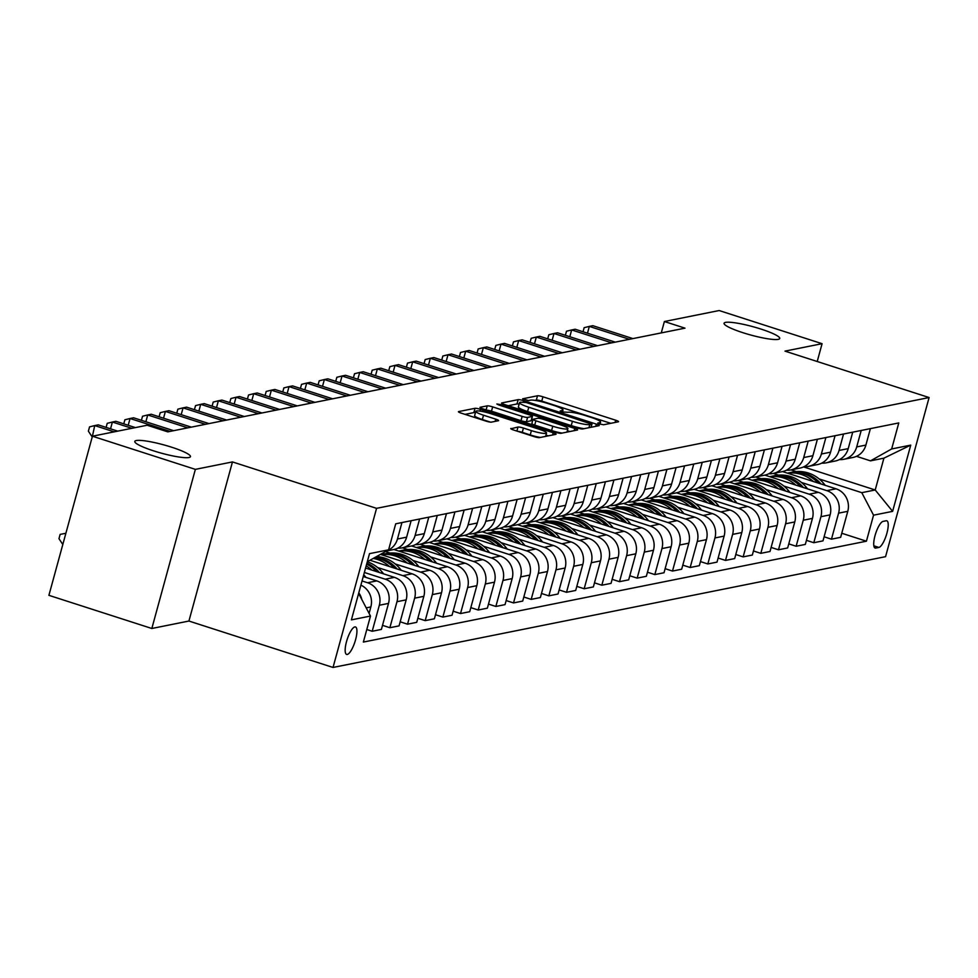 <?xml version="1.0" encoding="UTF-8"?>
<svg xmlns="http://www.w3.org/2000/svg" width="978" height="978" viewBox="0 0 978 978"><rect width="100%" height="100%" fill="white"/><g stroke="black" fill="none" stroke-linecap="round" stroke-linejoin="round"><path stroke-width="1.47" d="M599.807 424.049L603.597 424.758L618.341 421.811A4.425 0.66 15.3 0 0 618.573 421.677A4.425 0.66 15.3 0 0 615.688 420.222L542.937 396.799A4.425 0.66 15.3 0 0 537.509 395.772L522.607 398.816L528.426 400.552L530.333 400.173A14.169 2.115 15.3 0 1 547.704 403.437L553.768 405.393A14.169 2.115 15.3 0 1 562.998 410.026A14.169 2.115 15.3 0 1 562.264 410.454L560.198 410.931L562.216 411.934L567.925 412.276A14.169 2.115 15.3 0 1 585.296 415.552L591.36 417.496A14.169 2.115 15.3 0 1 600.578 422.129A14.169 2.115 15.3 0 1 599.856 422.557L597.778 423.034L599.807 424.049M171.663 447.215A28.863 4.315 15.3 0 0 134.781 441.42A28.863 4.315 15.3 0 0 153.583 450.846A28.863 4.315 15.3 0 0 190.453 456.653A28.863 4.315 15.3 0 0 171.663 447.215M760.933 329.06A28.863 4.315 15.3 0 0 724.062 323.253A28.863 4.315 15.3 0 0 742.852 332.679A28.863 4.315 15.3 0 0 779.735 338.486A28.863 4.315 15.3 0 0 760.933 329.06M347.288 654.441A14.425 4.071 107.9 0 0 355.259 640.847A14.425 4.071 107.9 0 0 355.479 626.947A14.425 4.071 107.9 0 0 354.818 626.922A14.425 4.071 107.9 0 0 346.835 640.504A14.425 4.071 107.9 0 0 346.628 654.416A14.425 4.071 107.9 0 0 347.288 654.441M510.993 428.437A4.425 0.66 15.3 0 0 510.76 428.572A4.425 0.66 15.3 0 0 513.646 430.027L534.061 436.591A4.425 0.66 15.3 0 0 539.489 437.618L555.846 434.342A4.425 0.66 15.3 0 0 556.079 434.208A4.425 0.66 15.3 0 0 553.193 432.753L480.455 409.33A4.425 0.66 15.3 0 0 475.027 408.303L458.658 411.579A4.425 0.66 15.3 0 0 458.425 411.714A4.425 0.66 15.3 0 0 461.31 413.168L485.956 421.102A4.425 0.66 15.3 0 0 491.396 422.129L498.389 420.723A4.425 0.66 15.3 0 0 498.621 420.589A4.425 0.66 15.3 0 0 495.736 419.146L483.511 415.21A11.846 1.773 15.3 0 1 475.809 411.335A11.846 1.773 15.3 0 1 490.932 413.718L538.829 429.146A11.846 1.773 15.3 0 1 546.543 433.009A11.846 1.773 15.3 0 1 531.409 430.626L523.426 428.058A4.425 0.66 15.3 0 0 517.998 427.031L510.895 428.804M232.458 461.922L195.368 469.367L92.433 436.212L48.9 595.333L151.834 628.487L188.925 621.042L333.033 667.461L376.567 508.34L232.458 461.922L188.925 621.042M817.217 361.505L822.082 343.694L784.992 351.126L929.1 397.545L376.567 508.34M822.082 343.694L719.148 310.539L664.392 321.517L661.275 332.899M92.433 436.212L147.189 425.234L167.776 431.86L684.979 328.156L664.392 321.517M577.191 427.948A4.425 0.66 15.3 0 0 582.619 428.963L598.988 425.687A4.425 0.66 15.3 0 0 599.221 425.552A4.425 0.66 15.3 0 0 596.336 424.11L523.585 400.674A4.425 0.66 15.3 0 0 518.157 399.647L501.787 402.936A4.425 0.66 15.3 0 0 501.567 403.07A4.425 0.66 15.3 0 0 504.452 404.513L577.191 427.948M577.423 430.014L561.054 433.291A4.425 0.66 15.3 0 1 555.626 432.264L482.875 408.841A4.425 0.66 15.3 0 1 479.99 407.398A4.425 0.66 15.3 0 1 480.222 407.264L487.227 405.858A4.425 0.66 15.3 0 1 492.655 406.885L522.154 416.384A4.425 0.66 15.3 0 0 527.582 417.41L532.24 416.469A4.425 0.66 15.3 0 0 532.46 416.335A4.425 0.66 15.3 0 0 529.575 414.892L498.866 405.002L496.848 403.987L500.809 404.611L574.771 428.437A4.425 0.66 15.3 0 1 577.643 429.88A4.425 0.66 15.3 0 1 577.423 430.014M886.166 520.773L883.061 521.396A13.973 3.949 107.9 0 0 875.334 534.563A13.973 3.949 107.9 0 0 875.127 548.035A13.973 3.949 107.9 0 0 875.775 548.059L878.88 547.435A13.973 3.949 107.9 0 0 886.606 534.269A13.973 3.949 107.9 0 0 886.814 520.797A13.973 3.949 107.9 0 0 886.166 520.773M333.033 667.461L885.567 556.665L929.1 397.545M803.586 466.909L875.212 489.978L883.916 458.156L870.493 460.846L891.667 448.951L898.782 422.936L395.711 523.805L388.596 549.832L367.3 561.751A34.499 32.69 -101.3 0 1 382.545 572.533L383.633 573.878M891.667 448.951L910.738 445.124L892.621 511.36L873.55 515.174L861.777 492.667L819.161 478.939M841.765 533.255L866.422 541.201L873.55 515.174M866.422 541.201L363.351 642.069L370.479 616.054L351.395 619.881L369.513 553.646L388.596 549.832M195.368 469.367L151.834 628.487M796.3 471.579L791.019 469.88M861.777 492.667L875.212 489.978L892.621 511.36M366.787 629.514L372.202 631.262L379.33 605.248A18.032 17.091 -101.3 0 0 367.557 582.741L362.043 580.956M372.202 631.262L381.396 629.416L388.51 603.402A18.032 17.091 -101.3 0 0 376.75 580.895L363.254 576.543M382.508 625.345L389.867 627.717L396.982 601.702A18.032 17.091 -101.3 0 0 385.222 579.196L364.366 572.472M389.867 627.717L399.061 625.883L406.176 599.856A18.032 17.091 -101.3 0 0 394.415 577.35L365.576 568.059M400.173 621.8L407.533 624.184L414.648 598.157A18.032 17.091 -101.3 0 0 402.887 575.651L377.557 567.497M407.533 624.184L416.726 622.338L423.841 596.323A18.032 17.091 -101.3 0 0 412.068 573.805L370.014 560.26M417.838 618.267L425.198 620.639L432.313 594.612A18.032 17.091 -101.3 0 0 420.552 572.106L395.222 563.951M425.198 620.639L434.379 618.793L441.506 592.778A18.032 17.091 -101.3 0 0 429.733 570.272L380.454 554.392M435.503 614.722L442.863 617.094L449.978 591.079A18.032 17.091 -101.3 0 0 438.217 568.573L412.887 560.406M390.026 553.047L385.466 551.58M442.863 617.094L452.044 615.248L459.171 589.233A18.032 17.091 -101.3 0 0 447.398 566.727L393.938 549.502M453.156 611.177L460.528 613.548L467.643 587.534A18.032 17.091 -101.3 0 0 455.882 565.027L430.552 556.873M407.692 549.502L402.41 547.802M460.528 613.548L469.709 611.715L476.824 585.688A18.032 17.091 -101.3 0 0 465.063 563.181L411.591 545.968M470.821 607.644L478.193 610.015L485.308 583.988A18.032 17.091 -101.3 0 0 473.548 561.482L448.217 553.328M425.357 545.968L420.075 544.269M478.193 610.015L487.374 608.169L494.489 582.154A18.032 17.091 -101.3 0 0 482.729 559.648L429.256 542.423M488.487 604.098L495.858 606.47L502.973 580.455A18.032 17.091 -101.3 0 0 491.213 557.937L465.87 549.783M443.022 542.423L437.741 540.724M495.858 606.47L505.039 604.624L512.154 578.609A18.032 17.091 -101.3 0 0 500.394 556.103L446.922 538.878M506.152 600.553L513.523 602.925L520.638 576.91A18.032 17.091 -101.3 0 0 508.878 554.404L483.535 546.237M460.687 538.878L455.406 537.179M513.523 602.925L522.704 601.079L529.819 575.064A18.032 17.091 -101.3 0 0 518.059 552.558L464.587 535.333M523.817 597.008L531.188 599.38L538.303 573.365A18.032 17.091 -101.3 0 0 526.531 550.858L501.201 542.704M478.352 535.345L473.071 533.633M531.188 599.38L540.369 597.546L547.484 571.519A18.032 17.091 -101.3 0 0 535.724 549.013L482.252 531.8M541.482 593.475L548.841 595.846L555.969 569.819A18.032 17.091 -101.3 0 0 544.196 547.313L518.866 539.159M496.017 531.8L490.736 530.1M548.841 595.846L558.035 594.001L565.15 567.986A18.032 17.091 -101.3 0 0 553.389 545.479L499.917 528.254M559.147 589.93L566.506 592.301L573.634 566.286A18.032 17.091 -101.3 0 0 561.861 543.78L536.531 535.614M513.682 528.254L508.401 526.555M566.506 592.301L575.7 590.455L582.815 564.44A18.032 17.091 -101.3 0 0 571.054 541.934L517.582 524.709M576.812 586.384L584.172 588.756L591.287 562.741A18.032 17.091 -101.3 0 0 579.526 540.235L554.196 532.069M531.347 524.709L526.066 523.01M584.172 588.756L593.365 586.922L600.48 560.895A18.032 17.091 -101.3 0 0 588.719 538.389L535.247 521.164M594.477 582.839L601.837 585.211L608.952 559.196A18.032 17.091 -101.3 0 0 597.191 536.69L571.861 528.536M549.013 521.176L543.731 519.465M601.837 585.211L611.03 583.377L618.145 557.35A18.032 17.091 -101.3 0 0 606.372 534.844L552.912 517.631M612.142 579.306L619.502 581.678L626.617 555.651A18.032 17.091 -101.3 0 0 614.856 533.144L589.526 524.99M566.678 517.631L561.396 515.932M619.502 581.678L628.683 579.832L635.81 553.817A18.032 17.091 -101.3 0 0 624.037 531.311L570.577 514.086M629.808 575.761L637.167 578.132L644.282 552.118A18.032 17.091 -101.3 0 0 632.521 529.611L607.191 521.445M584.331 514.086L579.049 512.386M637.167 578.132L646.348 576.286L653.475 550.272A18.032 17.091 -101.3 0 0 641.702 527.765L588.243 510.54M647.46 572.216L654.832 574.587L661.947 548.572A18.032 17.091 -101.3 0 0 650.187 526.066L624.856 517.9M601.996 510.54L596.714 508.841M654.832 574.587L664.013 572.753L671.128 546.726A18.032 17.091 -101.3 0 0 659.368 524.22L605.895 507.007M665.126 568.67L672.497 571.054L679.612 545.027A18.032 17.091 -101.3 0 0 667.852 522.521L642.522 514.367M619.661 507.007L614.38 505.308M672.497 571.054L681.678 569.208L688.793 543.193A18.032 17.091 -101.3 0 0 677.033 520.675L623.561 503.462M682.791 565.137L690.162 567.509L697.277 541.482A18.032 17.091 -101.3 0 0 685.517 518.976L660.174 510.822M637.326 503.462L632.045 501.763M690.162 567.509L699.343 565.663L706.458 539.648A18.032 17.091 -101.3 0 0 694.698 517.142L641.226 499.917M700.456 561.592L707.827 563.964L714.942 537.949A18.032 17.091 -101.3 0 0 703.182 515.443L677.84 507.276M654.991 499.917L649.71 498.218M707.827 563.964L717.008 562.118L724.123 536.103A18.032 17.091 -101.3 0 0 712.363 513.597L658.891 496.372M718.121 558.047L725.493 560.418L732.608 534.404A18.032 17.091 -101.3 0 0 720.835 511.897L695.505 503.743M672.656 496.372L667.375 494.672M725.493 560.418L734.674 558.585L741.789 532.558A18.032 17.091 -101.3 0 0 730.028 510.051L676.556 492.839M735.786 554.514L743.146 556.885L750.273 530.858A18.032 17.091 -101.3 0 0 738.5 508.352L713.17 500.198M690.321 492.839L685.04 491.139M743.146 556.885L752.339 555.039L759.454 529.025A18.032 17.091 -101.3 0 0 747.693 506.518L694.221 489.293M753.451 550.969L760.811 553.34L767.938 527.325A18.032 17.091 -101.3 0 0 756.165 504.807L730.835 496.653M707.986 489.293L702.705 487.594M760.811 553.34L770.004 551.494L777.119 525.479A18.032 17.091 -101.3 0 0 765.358 502.973L711.886 485.748M771.116 547.423L778.476 549.795L785.591 523.78A18.032 17.091 -101.3 0 0 773.83 501.274L748.5 493.108M725.652 485.748L720.37 484.049M778.476 549.795L787.669 547.949L794.784 521.934A18.032 17.091 -101.3 0 0 783.023 499.428L729.551 482.203M788.781 543.878L796.141 546.25L803.256 520.235A18.032 17.091 -101.3 0 0 791.495 497.729L766.165 489.575M743.317 482.215L738.035 480.504M796.141 546.25L805.322 544.416L812.449 518.389A18.032 17.091 -101.3 0 0 800.676 495.883L747.216 478.67M806.447 540.345L813.806 542.717L820.921 516.69A18.032 17.091 -101.3 0 0 809.161 494.183L783.83 486.029M760.982 478.67L755.701 476.971M813.806 542.717L822.987 540.871L830.114 514.856A18.032 17.091 -101.3 0 0 818.341 492.35L764.882 475.125M824.112 536.8L831.471 539.171L838.586 513.157A18.032 17.091 -101.3 0 0 826.826 490.65L801.495 482.484M778.635 475.125L773.353 473.425M831.471 539.171L840.652 537.325L847.779 511.311A18.032 17.091 -101.3 0 0 836.007 488.804L782.547 471.579M856.471 456.335L870.493 460.846M839.43 459.574A18.032 17.091 -101.3 0 0 843.782 459.305L852.975 457.459A18.032 17.091 -101.3 0 0 865.897 445.076L870.396 428.621M843.782 459.305A18.032 17.091 -101.3 0 0 856.704 446.922L861.215 430.467M821.764 463.12A18.032 17.091 -101.3 0 0 826.117 462.851L835.31 461.005A18.032 17.091 -101.3 0 0 848.232 448.621L852.73 432.166M826.117 462.851A18.032 17.091 -101.3 0 0 839.038 450.467L843.549 434.012M804.099 466.665A18.032 17.091 -101.3 0 0 808.451 466.384L817.645 464.55A18.032 17.091 -101.3 0 0 830.566 452.166L835.065 435.711M808.451 466.384A18.032 17.091 -101.3 0 0 821.373 454.012L825.884 437.545M786.434 470.198A18.032 17.091 -101.3 0 0 790.786 469.929L799.98 468.083A18.032 17.091 -101.3 0 0 812.901 455.711L817.4 439.244M790.786 469.929A18.032 17.091 -101.3 0 0 803.72 457.545L808.219 441.09M768.769 473.743A18.032 17.091 -101.3 0 0 773.133 473.474L782.314 471.628A18.032 17.091 -101.3 0 0 795.236 459.244L799.735 442.789M773.133 473.474A18.032 17.091 -101.3 0 0 786.055 461.09L790.554 444.635M751.104 477.288A18.032 17.091 -101.3 0 0 755.468 477.007L764.649 475.174A18.032 17.091 -101.3 0 0 777.571 462.79L782.07 446.335M755.468 477.007A18.032 17.091 -101.3 0 0 768.39 464.636L772.889 448.181M733.439 480.834A18.032 17.091 -101.3 0 0 737.803 480.553L746.984 478.719A18.032 17.091 -101.3 0 0 759.906 466.335L764.405 449.88M737.803 480.553A18.032 17.091 -101.3 0 0 750.725 468.169L755.224 451.714M715.786 484.367A18.032 17.091 -101.3 0 0 720.138 484.098L729.319 482.252A18.032 17.091 -101.3 0 0 742.241 469.88L746.752 453.413M720.138 484.098A18.032 17.091 -101.3 0 0 733.06 471.714L737.559 455.259M698.121 487.912A18.032 17.091 -101.3 0 0 702.473 487.643L711.654 485.797A18.032 17.091 -101.3 0 0 724.576 473.413L729.087 456.958M702.473 487.643A18.032 17.091 -101.3 0 0 715.395 475.259L719.894 458.804M680.456 491.457A18.032 17.091 -101.3 0 0 684.808 491.176L693.989 489.342A18.032 17.091 -101.3 0 0 706.911 476.958L711.422 460.504M684.808 491.176A18.032 17.091 -101.3 0 0 697.73 478.804L702.228 462.337M662.791 495.002A18.032 17.091 -101.3 0 0 667.143 494.721L676.324 492.875A18.032 17.091 -101.3 0 0 689.258 480.504L693.757 464.049M667.143 494.721A18.032 17.091 -101.3 0 0 680.065 482.337L684.563 465.883M645.125 498.535A18.032 17.091 -101.3 0 0 649.478 498.267L658.671 496.421A18.032 17.091 -101.3 0 0 671.593 484.037L676.091 467.582M649.478 498.267A18.032 17.091 -101.3 0 0 662.399 485.883L666.91 469.428M627.46 502.081A18.032 17.091 -101.3 0 0 631.812 501.812L641.006 499.966A18.032 17.091 -101.3 0 0 653.927 487.582L658.426 471.127M631.812 501.812A18.032 17.091 -101.3 0 0 644.734 489.428L649.245 472.973M609.795 505.626A18.032 17.091 -101.3 0 0 614.147 505.345L623.341 503.511A18.032 17.091 -101.3 0 0 636.262 491.127L640.761 474.672M614.147 505.345A18.032 17.091 -101.3 0 0 627.069 492.973L631.58 476.506M592.13 509.171A18.032 17.091 -101.3 0 0 596.482 508.89L605.675 507.044A18.032 17.091 -101.3 0 0 618.597 494.672L623.096 478.205M596.482 508.89A18.032 17.091 -101.3 0 0 609.416 496.506L613.915 480.051M574.465 512.704A18.032 17.091 -101.3 0 0 578.829 512.435L588.01 510.589A18.032 17.091 -101.3 0 0 600.932 498.205L605.431 481.751M578.829 512.435A18.032 17.091 -101.3 0 0 591.751 500.051L596.25 483.597M556.8 516.25A18.032 17.091 -101.3 0 0 561.164 515.981L570.345 514.135A18.032 17.091 -101.3 0 0 583.267 501.751L587.766 485.296M561.164 515.981A18.032 17.091 -101.3 0 0 574.086 503.597L578.585 487.142M539.135 519.795A18.032 17.091 -101.3 0 0 543.499 519.514L552.68 517.68A18.032 17.091 -101.3 0 0 565.602 505.296L570.101 488.841M543.499 519.514A18.032 17.091 -101.3 0 0 556.421 507.142L560.92 490.675M521.482 523.328A18.032 17.091 -101.3 0 0 525.834 523.059L535.015 521.213A18.032 17.091 -101.3 0 0 547.937 508.841L552.448 492.374M525.834 523.059A18.032 17.091 -101.3 0 0 538.756 510.675L543.255 494.22M503.817 526.873A18.032 17.091 -101.3 0 0 508.169 526.604L517.35 524.758A18.032 17.091 -101.3 0 0 530.272 512.374L534.783 495.919M508.169 526.604A18.032 17.091 -101.3 0 0 521.091 514.22L525.589 497.765M486.152 530.418A18.032 17.091 -101.3 0 0 490.504 530.137L499.685 528.303A18.032 17.091 -101.3 0 0 512.606 515.919L517.117 499.465M490.504 530.137A18.032 17.091 -101.3 0 0 503.425 517.765L507.924 501.311M468.486 533.964A18.032 17.091 -101.3 0 0 472.839 533.682L482.02 531.849A18.032 17.091 -101.3 0 0 494.954 519.465L499.452 503.01M472.839 533.682A18.032 17.091 -101.3 0 0 485.76 521.298L490.259 504.844M450.821 537.497A18.032 17.091 -101.3 0 0 455.173 537.228L464.367 535.382A18.032 17.091 -101.3 0 0 477.288 523.01L481.787 506.543M455.173 537.228A18.032 17.091 -101.3 0 0 468.095 524.844L472.606 508.389M433.156 541.042A18.032 17.091 -101.3 0 0 437.508 540.773L446.701 538.927A18.032 17.091 -101.3 0 0 459.623 526.543L464.122 510.088M437.508 540.773A18.032 17.091 -101.3 0 0 450.43 528.389L454.941 511.934M415.491 544.587A18.032 17.091 -101.3 0 0 419.843 544.306L429.036 542.472A18.032 17.091 -101.3 0 0 441.958 530.088L446.457 513.633M419.843 544.306A18.032 17.091 -101.3 0 0 432.765 531.934L437.276 515.479M397.826 548.132A18.032 17.091 -101.3 0 0 402.178 547.851L411.371 546.005A18.032 17.091 -101.3 0 0 424.293 533.633L428.792 517.179M402.178 547.851A18.032 17.091 -101.3 0 0 415.112 535.467L419.611 519.012M386.506 550.993L393.706 549.55A18.032 17.091 -101.3 0 0 406.628 537.166L411.127 520.712M387.178 550.614A18.032 17.091 -101.3 0 0 397.447 539.012L401.946 522.558M369.085 613.389L370.845 606.947A18.032 17.091 -101.3 0 0 360.906 585.137M361.811 599.465A18.032 17.091 -101.3 0 0 358.792 592.839M358.706 593.548L370.479 616.054M883.916 458.156L910.738 445.124M610.773 423.327L541.763 401.102A4.425 0.66 15.3 0 0 536.335 400.075L534.893 400.357M519.135 404.134A4.425 0.66 15.3 0 0 516.983 403.951L508.181 405.723M591.8 424.171L526.091 402.496L520.284 402.19A14.169 2.115 15.3 0 0 519.55 402.618A14.169 2.115 15.3 0 0 528.78 407.239L572.423 421.298A14.169 2.115 15.3 0 0 589.795 424.574L591.8 424.171L590.944 427.3M519.55 402.618L518.377 406.909A14.169 2.115 15.3 0 0 527.594 411.542L528.78 407.239M584.062 428.682A14.169 2.115 15.3 0 1 571.25 425.601L527.594 411.542M531.152 420.406A4.425 0.66 15.3 0 1 531.286 420.638A4.425 0.66 15.3 0 1 531.054 420.772L526.409 421.701A4.425 0.66 15.3 0 1 520.981 420.687L491.482 411.176A4.425 0.66 15.3 0 0 486.958 410.161M531.665 419.232L532.937 419.635M567.326 430.711L569.856 431.53M552.778 426.237A11.846 1.773 15.3 0 0 567.9 428.621A11.846 1.773 15.3 0 0 560.198 424.758L543.316 419.317A4.425 0.66 15.3 0 0 537.888 418.291L533.242 419.232A4.425 0.66 15.3 0 0 533.022 419.366A4.425 0.66 15.3 0 0 535.895 420.809L552.778 426.237L551.592 430.54A11.846 1.773 15.3 0 0 562.093 433.083M532.069 423.523A4.425 0.66 15.3 0 0 531.836 423.657A4.425 0.66 15.3 0 0 534.721 425.112L535.895 420.809M551.592 430.54L534.721 425.112M540.431 437.435A11.846 1.773 15.3 0 1 530.235 434.929L522.252 432.362A4.425 0.66 15.3 0 0 517.729 431.335M475.809 411.335L474.623 415.638A11.846 1.773 15.3 0 0 482.337 419.513L483.511 415.21M490.479 422.129L482.337 419.513M475.43 412.692A4.425 0.66 15.3 0 0 473.841 412.606L465.039 414.366M548.279 435.858L545.968 435.112M825.236 485.332L824.148 483.976A34.499 32.69 -101.3 0 0 792.559 472.093L789.869 472.643A34.499 32.69 -101.3 0 0 789.026 472.814M813.451 481.543A34.499 32.69 -101.3 0 0 787.51 473.181M821.019 483.976A34.499 32.69 -101.3 0 0 789.869 472.643M787.376 473.144L788.182 472.973A34.499 32.69 78.7 0 1 818.231 483.071M629.38 339.305L589.318 326.395L592.851 325.686L632.913 338.596M583.035 331.762L584.147 327.691L589.318 326.395L587.472 333.192M807.571 488.878L806.483 487.521A34.499 32.69 -101.3 0 0 774.894 475.638L772.217 476.176A34.499 32.69 -101.3 0 0 771.361 476.359M795.786 485.076A34.499 32.69 -101.3 0 0 769.845 476.726M803.354 487.509A34.499 32.69 -101.3 0 0 772.217 476.176M769.71 476.677L770.517 476.518A34.499 32.69 78.7 0 1 800.566 486.616M789.906 492.423L788.818 491.066A34.499 32.69 -101.3 0 0 757.229 479.183L754.551 479.721A34.499 32.69 -101.3 0 0 753.708 479.905M778.121 488.621A34.499 32.69 -101.3 0 0 752.18 480.259M785.689 491.054A34.499 32.69 -101.3 0 0 754.551 479.721M752.045 480.222L752.852 480.064A34.499 32.69 78.7 0 1 782.901 490.161M772.241 495.956L771.153 494.599A34.499 32.69 -101.3 0 0 739.564 482.729L736.886 483.266A34.499 32.69 -101.3 0 0 736.043 483.45M760.456 492.166A34.499 32.69 -101.3 0 0 734.515 483.804M768.023 494.599A34.499 32.69 -101.3 0 0 736.886 483.266M734.38 483.768L735.187 483.609A34.499 32.69 78.7 0 1 765.236 493.707M611.715 342.838L571.665 329.941L575.186 329.231L615.248 342.129M565.37 335.307L566.482 331.236L571.665 329.941L569.807 336.725M594.049 346.383L554 333.486L557.533 332.777L597.582 345.674M547.704 338.84L548.817 334.769L554 333.486L552.142 340.271M576.384 349.928L536.335 337.031L539.868 336.322L579.917 349.219M530.039 342.386L531.152 338.315L536.335 337.031L534.477 343.816M754.588 499.501L753.488 498.144A34.499 32.69 -101.3 0 0 721.898 486.262L719.221 486.799A34.499 32.69 -101.3 0 0 718.378 486.983M742.791 495.699A34.499 32.69 -101.3 0 0 716.85 487.35M750.358 498.144A34.499 32.69 -101.3 0 0 719.221 486.799M716.715 487.301L717.522 487.142A34.499 32.69 78.7 0 1 747.571 497.24M558.719 353.474L518.67 340.564L522.203 339.855L562.252 352.765M512.374 345.931L513.487 341.86L518.67 340.564L516.812 347.361M736.923 503.047L735.823 501.69A34.499 32.69 -101.3 0 0 704.246 489.807L701.556 490.345A34.499 32.69 -101.3 0 0 700.713 490.528M725.126 499.245A34.499 32.69 -101.3 0 0 699.184 490.895M732.693 501.677A34.499 32.69 -101.3 0 0 701.556 490.345M699.05 490.846L699.857 490.687A34.499 32.69 78.7 0 1 729.906 500.785M719.258 506.58L718.158 505.235A34.499 32.69 -101.3 0 0 686.58 493.352L683.891 493.89A34.499 32.69 -101.3 0 0 683.047 494.073M707.473 502.79A34.499 32.69 -101.3 0 0 681.519 494.428M715.028 505.223A34.499 32.69 -101.3 0 0 683.891 493.89M681.397 494.391L682.192 494.232A34.499 32.69 78.7 0 1 712.241 504.33M701.593 510.125L700.492 508.768A34.499 32.69 -101.3 0 0 668.915 496.897L666.226 497.435A34.499 32.69 -101.3 0 0 665.382 497.619M689.808 506.335A34.499 32.69 -101.3 0 0 663.854 497.973M697.363 508.768A34.499 32.69 -101.3 0 0 666.226 497.435M663.732 497.936L664.527 497.765A34.499 32.69 78.7 0 1 694.576 507.863M683.928 513.67L682.84 512.313A34.499 32.69 -101.3 0 0 651.25 500.43L648.561 500.968A34.499 32.69 -101.3 0 0 647.717 501.152M672.143 509.868A34.499 32.69 -101.3 0 0 646.189 501.518M679.698 512.313A34.499 32.69 -101.3 0 0 648.561 500.968M646.067 501.469L646.874 501.311A34.499 32.69 78.7 0 1 676.91 511.408M666.262 517.215L665.174 515.858A34.499 32.69 -101.3 0 0 633.585 503.976L630.896 504.514A34.499 32.69 -101.3 0 0 630.052 504.697M654.478 513.413A34.499 32.69 -101.3 0 0 628.536 505.064M662.033 515.846A34.499 32.69 -101.3 0 0 630.896 504.514M628.402 505.015L629.209 504.856A34.499 32.69 78.7 0 1 659.245 514.954M541.054 357.007L501.005 344.109L504.538 343.4L544.587 356.298M494.709 349.476L495.834 345.405L501.005 344.109L499.147 350.894M523.389 360.552L483.34 347.655L486.873 346.945L526.922 359.843M477.056 353.009L478.169 348.938L483.34 347.655L481.482 354.439M505.724 364.097L465.675 351.2L469.208 350.491L509.257 363.388M459.391 356.554L460.504 352.483L465.675 351.2L463.816 357.985M488.059 367.63L448.01 354.733L451.543 354.024L491.592 366.933M441.726 360.1L442.838 356.029L448.01 354.733L446.151 361.518M470.394 371.175L430.344 358.278L433.877 357.569L473.927 370.466M424.061 363.633L425.173 359.562L430.344 358.278L428.486 365.063M648.597 520.748L647.509 519.404A34.499 32.69 -101.3 0 0 615.92 507.521L613.23 508.059A34.499 32.69 -101.3 0 0 612.387 508.242M636.812 516.959A34.499 32.69 -101.3 0 0 610.871 508.597M644.368 519.391A34.499 32.69 -101.3 0 0 613.23 508.059M610.737 508.56L611.543 508.401A34.499 32.69 78.7 0 1 641.58 518.499M452.728 374.721L412.679 361.823L416.212 361.114L456.261 374.012M406.396 367.178L407.508 363.107L412.679 361.823L410.821 368.608M630.932 524.294L629.844 522.937A34.499 32.69 -101.3 0 0 598.255 511.066L595.565 511.604A34.499 32.69 -101.3 0 0 594.722 511.775M619.147 520.504A34.499 32.69 -101.3 0 0 593.206 512.142M626.715 522.937A34.499 32.69 -101.3 0 0 595.565 511.604M593.071 512.105L593.878 511.934A34.499 32.69 78.7 0 1 623.927 522.032M435.076 378.266L395.014 365.369L398.547 364.66L438.609 377.557M388.731 370.723L389.843 366.652L395.014 365.369L393.168 372.153M613.267 527.839L612.179 526.482A34.499 32.69 -101.3 0 0 580.59 514.599L577.912 515.137A34.499 32.69 -101.3 0 0 577.057 515.32M601.482 524.037A34.499 32.69 -101.3 0 0 575.541 515.687M609.049 526.482A34.499 32.69 -101.3 0 0 577.912 515.137M575.406 515.638L576.213 515.479A34.499 32.69 78.7 0 1 606.262 525.577M417.41 381.799L377.361 368.902L380.882 368.193L420.943 381.09M371.065 374.268L372.178 370.197L377.361 368.902L375.503 375.686M595.602 531.384L594.514 530.027A34.499 32.69 -101.3 0 0 562.925 518.144L560.247 518.682A34.499 32.69 -101.3 0 0 559.404 518.866M583.817 527.582A34.499 32.69 -101.3 0 0 557.876 519.232M591.384 530.015A34.499 32.69 -101.3 0 0 560.247 518.682M557.741 519.184L558.548 519.025A34.499 32.69 78.7 0 1 588.597 529.122M399.745 385.344L359.696 372.447L363.229 371.738L403.278 384.635M353.4 377.801L354.513 373.73L359.696 372.447L357.838 379.232M577.937 534.917L576.849 533.572A34.499 32.69 -101.3 0 0 545.259 521.69L542.582 522.228A34.499 32.69 -101.3 0 0 541.739 522.411M566.152 531.127A34.499 32.69 -101.3 0 0 540.211 522.765M573.719 533.56A34.499 32.69 -101.3 0 0 542.582 522.228M540.076 522.729L540.883 522.57A34.499 32.69 78.7 0 1 570.932 532.668M382.08 388.889L342.031 375.992L345.564 375.283L385.613 388.18M335.735 381.347L336.848 377.276L342.031 375.992L340.173 382.777M560.284 538.462L559.184 537.105A34.499 32.69 -101.3 0 0 527.594 525.235L524.917 525.773A34.499 32.69 -101.3 0 0 524.074 525.944M548.487 534.673A34.499 32.69 -101.3 0 0 522.545 526.311M556.054 537.105A34.499 32.69 -101.3 0 0 524.917 525.773M522.411 526.274L523.218 526.103A34.499 32.69 78.7 0 1 553.267 536.201M364.415 392.435L324.366 379.525L327.899 378.828L367.948 391.726M318.07 384.892L319.183 380.821L324.366 379.525L322.508 386.322M542.619 542.008L541.519 540.651A34.499 32.69 -101.3 0 0 509.941 528.768L507.252 529.306A34.499 32.69 -101.3 0 0 506.408 529.489M530.822 538.206A34.499 32.69 -101.3 0 0 504.88 529.856M538.389 540.638A34.499 32.69 -101.3 0 0 507.252 529.306M504.746 529.807L505.553 529.648A34.499 32.69 78.7 0 1 535.602 539.746M524.954 545.553L523.853 544.196A34.499 32.69 -101.3 0 0 492.276 532.313L489.587 532.851A34.499 32.69 -101.3 0 0 488.743 533.034M513.169 541.751A34.499 32.69 -101.3 0 0 487.215 533.389M520.724 544.184A34.499 32.69 -101.3 0 0 489.587 532.851M487.093 533.352L487.888 533.193A34.499 32.69 78.7 0 1 517.937 543.291M507.289 549.086L506.188 547.729A34.499 32.69 -101.3 0 0 474.611 535.858L471.922 536.396A34.499 32.69 -101.3 0 0 471.078 536.58M495.504 545.296A34.499 32.69 -101.3 0 0 469.55 536.934M503.059 547.729A34.499 32.69 -101.3 0 0 471.922 536.396M469.428 536.898L470.222 536.739A34.499 32.69 78.7 0 1 500.271 546.836M489.623 552.631L488.535 551.274A34.499 32.69 -101.3 0 0 456.946 539.391L454.257 539.929A34.499 32.69 -101.3 0 0 453.413 540.113M477.839 548.829A34.499 32.69 -101.3 0 0 451.885 540.479M485.394 551.274A34.499 32.69 -101.3 0 0 454.257 539.929M451.763 540.431L452.569 540.272A34.499 32.69 78.7 0 1 482.606 550.369M471.958 556.176L470.87 554.819A34.499 32.69 -101.3 0 0 439.281 542.937L436.591 543.475A34.499 32.69 -101.3 0 0 435.748 543.658M460.173 552.374A34.499 32.69 -101.3 0 0 434.232 544.025M467.728 554.807A34.499 32.69 -101.3 0 0 436.591 543.475M434.098 543.976L434.904 543.817A34.499 32.69 78.7 0 1 464.941 553.915M454.293 559.722L453.205 558.365A34.499 32.69 -101.3 0 0 421.616 546.482L418.926 547.02A34.499 32.69 -101.3 0 0 418.083 547.203M442.508 555.92A34.499 32.69 -101.3 0 0 416.567 547.558M450.063 558.352A34.499 32.69 -101.3 0 0 418.926 547.02M416.432 547.521L417.239 547.362A34.499 32.69 78.7 0 1 447.276 557.46M436.628 563.255L435.54 561.898A34.499 32.69 -101.3 0 0 403.951 550.027L401.261 550.565A34.499 32.69 -101.3 0 0 400.418 550.748M424.843 559.465A34.499 32.69 -101.3 0 0 398.902 551.103M432.41 561.898A34.499 32.69 -101.3 0 0 401.261 550.565M398.767 551.066L399.574 550.907A34.499 32.69 78.7 0 1 429.623 560.993M418.963 566.8L417.875 565.443A34.499 32.69 -101.3 0 0 386.286 553.56L383.608 554.098A34.499 32.69 -101.3 0 0 382.753 554.281M407.178 562.998A34.499 32.69 -101.3 0 0 381.237 554.648M414.745 565.443A34.499 32.69 -101.3 0 0 383.608 554.098M381.102 554.599L381.909 554.44A34.499 32.69 78.7 0 1 411.958 564.538M401.298 570.345L400.21 568.988A34.499 32.69 -101.3 0 0 376.616 556.555M389.513 566.543A34.499 32.69 -101.3 0 0 373.278 558.426M397.08 568.976A34.499 32.69 -101.3 0 0 375.43 557.228M374.623 557.68A34.499 32.69 78.7 0 1 394.293 568.084M371.848 570.088A34.499 32.69 -101.3 0 0 366.163 565.895M379.415 572.521A34.499 32.69 -101.3 0 0 366.909 563.181M366.64 564.172A34.499 32.69 78.7 0 1 376.628 571.629M365.98 577.423L364.88 576.066A34.499 32.69 -101.3 0 0 363.743 574.734M65.966 532.961L62.934 544.025M62.372 543.841L58.961 538.682L60.147 534.379L65.881 533.267M346.75 395.968L306.701 383.07L310.234 382.361L350.283 395.259M300.405 388.437L301.53 384.366L306.701 383.07L304.843 389.855M329.085 399.513L289.036 386.616L292.569 385.907L332.618 398.804M282.752 391.97L283.864 387.899L289.036 386.616L287.177 393.4M311.42 403.058L271.371 390.161L274.904 389.452L314.953 402.349M265.087 395.515L266.199 391.444L271.371 390.161L269.512 396.946M293.755 406.603L253.705 393.694L257.238 392.985L297.288 405.894M247.422 399.061L248.534 394.99L253.705 393.694L251.847 400.491M276.089 410.137L236.04 397.239L239.573 396.53L279.622 409.427M229.757 402.606L230.869 398.535L236.04 397.239L234.182 404.024M258.424 413.682L218.375 400.784L221.908 400.075L261.957 412.973M212.092 406.139L213.204 402.068L218.375 400.784L216.517 407.569M240.771 417.227L200.71 404.33L204.243 403.621L244.304 416.518M194.426 409.684L195.539 405.613L200.71 404.33L198.864 411.115M223.106 420.76L183.057 407.863L186.578 407.154L226.639 420.063M176.761 413.229L177.874 409.159L183.057 407.863L181.199 414.66M205.441 424.305L165.392 411.408L168.925 410.699L208.974 423.596M159.096 416.762L160.209 412.704L165.392 411.408L163.534 418.193M187.776 427.851L147.727 414.953L151.26 414.244L191.309 427.141M141.431 420.308L142.543 416.237L147.727 414.953L145.869 421.738M170.111 431.396L130.062 418.498L133.595 417.789L173.644 430.687M123.766 423.853L124.878 419.782L130.062 418.498L128.204 425.283M131.859 428.303L112.397 422.031L115.93 421.322L135.392 427.594M106.101 427.398L107.225 423.327L112.397 422.031L110.538 428.816M114.194 431.848L94.732 425.577L98.265 424.868L117.727 431.139M92.348 436.506L94.732 425.577L89.56 426.86L88.375 431.164L91.785 436.322M367.557 582.741L376.75 580.895M385.222 579.196L394.415 577.35M402.887 575.651L412.068 573.805M420.552 572.106L429.733 570.272M438.217 568.573L447.398 566.727M455.882 565.027L465.063 563.181M473.548 561.482L482.729 559.648M491.213 557.937L500.394 556.103M508.878 554.404L518.059 552.558M526.531 550.858L535.724 549.013M544.196 547.313L553.389 545.479M561.861 543.78L571.054 541.934M579.526 540.235L588.719 538.389M597.191 536.69L606.372 534.844M614.856 533.144L624.037 531.311M632.521 529.611L641.702 527.765M650.187 526.066L659.368 524.22M667.852 522.521L677.033 520.675M685.517 518.976L694.698 517.142M703.182 515.443L712.363 513.597M720.835 511.897L730.028 510.051M738.5 508.352L747.693 506.518M756.165 504.807L765.358 502.973M773.83 501.274L783.023 499.428M791.495 497.729L800.676 495.883M809.161 494.183L818.341 492.35M826.826 490.65L836.007 488.804M856.704 446.922L865.897 445.076M838.586 513.157L847.779 511.311M820.921 516.69L830.114 514.856M839.038 450.467L848.232 448.621M803.256 520.235L812.449 518.389M821.373 454.012L830.566 452.166M785.591 523.78L794.784 521.934M803.72 457.545L812.901 455.711M767.938 527.325L777.119 525.479M786.055 461.09L795.236 459.244M750.273 530.858L759.454 529.025M768.39 464.636L777.571 462.79M732.608 534.404L741.789 532.558M750.725 468.169L759.906 466.335M714.942 537.949L724.123 536.103M733.06 471.714L742.241 469.88M697.277 541.482L706.458 539.648M715.395 475.259L724.576 473.413M679.612 545.027L688.793 543.193M697.73 478.804L706.911 476.958M661.947 548.572L671.128 546.726M680.065 482.337L689.258 480.504M644.282 552.118L653.475 550.272M662.399 485.883L671.593 484.037M626.617 555.651L635.81 553.817M644.734 489.428L653.927 487.582M608.952 559.196L618.145 557.35M627.069 492.973L636.262 491.127M591.287 562.741L600.48 560.895M609.416 496.506L618.597 494.672M573.634 566.286L582.815 564.44M591.751 500.051L600.932 498.205M555.969 569.819L565.15 567.986M574.086 503.597L583.267 501.751M538.303 573.365L547.484 571.519M556.421 507.142L565.602 505.296M520.638 576.91L529.819 575.064M538.756 510.675L547.937 508.841M502.973 580.455L512.154 578.609M521.091 514.22L530.272 512.374M485.308 583.988L494.489 582.154M503.425 517.765L512.606 515.919M467.643 587.534L476.824 585.688M485.76 521.298L494.954 519.465M449.978 591.079L459.171 589.233M468.095 524.844L477.288 523.01M432.313 594.612L441.506 592.778M450.43 528.389L459.623 526.543M414.648 598.157L423.841 596.323M432.765 531.934L441.958 530.088M396.982 601.702L406.176 599.856M415.112 535.467L424.293 533.633M379.33 605.248L388.51 603.402M397.447 539.012L406.628 537.166M366.2 607.876L370.845 606.947M873.855 545.822L878.88 547.435M874.601 547.692L875.775 548.059M599.477 423.939L599.856 422.557M561.885 411.836L562.264 410.454M536.335 400.075L537.509 395.772M541.763 401.102L542.937 396.799M615.076 422.459L615.688 420.222M516.983 403.951L518.157 399.647M523.279 401.824L523.585 400.674M595.724 426.347L596.336 424.11M571.25 425.601L572.423 421.298M588.939 427.704L589.795 424.574M486.127 409.88L487.227 405.858M491.482 411.176L492.655 406.885M520.981 420.687L522.154 416.384M526.409 421.701L527.582 417.41M531.054 420.772L532.24 416.469M500.553 405.54L500.809 404.611M574.159 430.662L574.771 428.437M516.897 431.066L517.998 427.031M522.252 432.362L523.426 428.058M530.235 434.929L531.409 430.626M495.125 421.384L495.736 419.146M473.841 412.606L475.027 408.303M479.966 411.102L480.455 409.33M552.582 434.99L553.193 432.753M822.229 484.367L824.148 483.976M804.564 487.9L806.483 487.521M786.899 491.445L788.818 491.066M769.234 494.99L771.153 494.599M751.569 498.535L753.488 498.144M733.903 502.069L735.823 501.69M716.238 505.614L718.158 505.235M698.573 509.159L700.492 508.768M680.92 512.704L682.84 512.313M663.255 516.237L665.174 515.858M645.59 519.783L647.509 519.404M627.925 523.328L629.844 522.937M610.26 526.873L612.179 526.482M592.595 530.406L594.514 530.027M574.93 533.951L576.849 533.572M557.264 537.497L559.184 537.105M539.599 541.03L541.519 540.651M521.934 544.575L523.853 544.196M504.269 548.12L506.188 547.729M486.616 551.665L488.535 551.274M468.951 555.198L470.87 554.819M451.286 558.744L453.205 558.365M433.621 562.289L435.54 561.898M415.956 565.834L417.875 565.443M398.291 569.367L400.21 568.988M380.625 572.912L382.545 572.533M363.29 576.384L364.88 576.066M600.04 424.122L600.578 422.129M562.448 412.019L562.998 410.026M591.091 427.276L591.971 424.073M531.286 420.638L532.46 416.335M566.947 432.105L567.9 428.621M531.836 423.657L533.022 419.366M545.614 436.384L546.543 433.009"/></g></svg>
